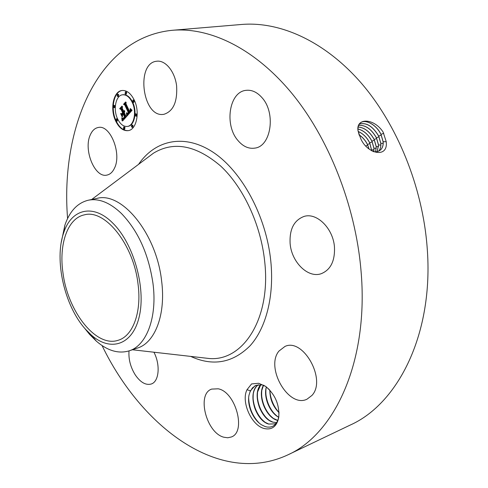 <?xml version="1.0" encoding="UTF-8"?>
<svg xmlns="http://www.w3.org/2000/svg" width="488" height="488" viewBox="0 0 488 488"><rect width="100%" height="100%" fill="white"/><g stroke="black" fill="none" stroke-linecap="round" stroke-linejoin="round"><path stroke-width="0.73" d="M63.013 273.158C58.682 244.555 67.454 218.295 84.332 214.866C104.713 208.773 133.559 244.207 138.019 283.931C141.856 312.235 132.901 335.988 118.34 340.215C96.288 348.09 67.832 311.692 63.013 273.158M85.455 329.18L91.415 335.128C110.575 352.123 132.925 345.156 139.342 316.157C146.01 287.401 133.438 243.323 112.887 223.217C93.135 203.057 71.175 209.09 63.672 232.861C54.009 260.074 64.514 306.061 85.455 329.18M88.291 200.22C98.869 198.14 109.898 202.55 121.384 213.451C138.073 230.787 148.602 254.096 152.97 283.369C157.471 317.316 146.559 345.62 129.155 350.854L137.476 348.06C154.983 342.79 166.024 314.614 161.607 280.887C156.495 233.349 121.591 191.259 96.886 198.421L88.291 200.22C77.488 202.886 69.686 211.2 64.886 225.157L61.293 242.28M84.601 328.204L89.566 334.378L96.356 341.161C107.549 350.78 118.48 354.014 129.155 350.854M67.588 218.508C60.292 128.252 97.655 37.417 172.557 30.274C209.62 27.145 254.022 47.903 291.293 92.659C328.4 137.482 355.325 204.917 360.943 269.876C369.294 361.102 334.67 434.198 287.743 454.92C219.502 486.609 141.361 427.104 102.047 345.535M247.013 389.717L251.576 383.928L258.652 383.275L265.551 386.319C275.147 394.353 279.557 404.656 278.788 417.216C276.909 426.42 272.072 430.196 264.276 428.543C251.405 425.499 240.859 401.557 247.013 389.717L250.399 390.803L249.014 395.091C246.855 405.247 253.028 419.601 261.623 424.865L265.216 426.591L267.369 427.085L269.962 427.104L272.371 426.445C275.799 424.847 277.934 421.522 278.776 416.471L279.002 412.122M156.624 61.238L156.916 61.201C165.554 60.122 174.85 71.535 176.601 85.778C177.553 101.833 173.301 111.349 163.84 114.332L163.016 114.424C142.411 117.089 135.664 63.141 156.624 61.238M237.857 140.398C224.224 124.94 229.122 91.903 245.952 90.353C251.735 89.67 257.091 92.116 262.013 97.685C276.116 113.021 271.084 146.26 255.004 148.09C248.709 149.072 242.994 146.504 237.857 140.398M290.128 243.616C289.347 229.256 294.014 220.186 304.14 216.404C316.834 212.341 333.182 228.439 334.463 247.044C335.055 260.97 330.638 269.858 321.214 273.701C307.989 278.483 291.531 262.087 290.128 243.616M278.983 351.043L284.986 346.431C303.152 337.598 326.814 379.835 311.942 395.433L306.989 399.202C288.487 408.444 265.063 367.33 278.983 351.043M218.215 388.808C235.625 391.858 246.55 431.904 231.355 436.98L227.756 437.779L223.821 437.217C206.265 432.88 196.426 393.871 211.713 389.089L218.215 388.808M153.94 352.214C160.583 364.963 159.058 381.647 151.274 384.001C145.839 385.477 140.52 382.47 135.316 374.979C130.522 367.25 128.417 359.223 129.015 350.896M114.436 168.244C112.569 172.154 110.068 174.436 106.933 175.088C94.892 178.297 83.198 149.822 90.28 134.938C92.177 130.595 94.855 128.112 98.314 127.478C110.276 124.452 121.994 153.824 114.436 168.244M134.231 100.034C140.239 112.1 136.506 129.918 128.106 130.656C123.183 131.071 119.035 127.85 115.65 120.993C109.769 109.05 113.362 91.134 122.067 90.487C126.819 90.176 130.869 93.354 134.231 100.034M172.557 30.274L241.621 24.467C279.465 21.277 323.947 40.595 360.553 82.271C397 124.025 422.675 186.855 427.183 247.874C433.966 333.499 398.171 403.686 350.274 425.036L287.743 454.92M360.461 137.964L360.48 137.994C366.817 154.196 388.485 158.752 386.197 141.587L383.117 132.059C373.79 117.724 355.831 117.724 358.015 130.711L360.461 137.964M269.266 389.552L265.661 386.429L258.652 383.275M122.311 90.457C113.747 91.396 110.319 109.111 116.126 120.92C119.432 127.642 123.501 130.876 128.344 130.613M372.997 151.554C375.906 152.11 378.304 151.664 380.195 150.219C382.446 148.346 383.434 145.509 383.153 141.703L381.012 134.395C376.346 124.342 364.408 118.255 359.912 123.397C358.308 125.117 357.692 127.575 358.058 130.766L359.266 135.292M250.399 390.803L254.931 385.862L256.005 385.343L262.184 384.886L264.185 385.459M256.035 385.331L252.442 387.862L249.868 392.132M127.356 126.435C123.494 126.752 120.231 124.22 117.571 118.834C112.923 109.41 115.766 95.306 122.598 94.788C126.355 94.532 129.558 97.045 132.205 102.321C136.927 111.819 133.999 125.861 127.356 126.435L127.832 126.362C134.481 125.788 137.409 111.746 132.687 102.254C130.04 96.978 126.837 94.471 123.08 94.721L122.842 94.757M132.169 127.344L132.644 127.27L133.017 125.428L131.772 124.91L132.541 125.501L132.169 127.344L131.394 126.752L131.772 124.91M116.797 121.115L117.272 121.042L117.632 119.224L116.418 118.718L117.157 119.298L116.797 121.115L116.065 120.53L116.418 118.718M124.184 129.265L124.66 129.186L125.019 127.368L123.787 126.856L124.544 127.447L124.184 129.265L123.427 128.673L123.787 126.856M117.852 96.557L118.334 96.496L118.718 94.629L117.517 94.123L118.236 94.69L117.852 96.557L117.132 95.99L117.517 94.123M114.192 107.671L114.668 107.604L115.034 105.768L113.832 105.262L114.558 105.835L114.192 107.671L113.466 107.098L113.832 105.262M133.395 102.419L133.877 102.352L134.279 100.461L133.041 99.942L133.797 100.528L133.395 102.419L132.638 101.833L133.041 99.942M136.048 116.223L136.524 116.15L136.921 114.283L135.67 113.759L136.439 114.351L136.048 116.223L135.28 115.632L135.67 113.759M125.794 94.276L126.276 94.214L126.673 92.323L125.459 91.811L126.191 92.384L125.794 94.276L125.056 93.702L125.459 91.811M380.189 150.225L380.14 150.255C382.391 148.382 383.379 145.546 383.098 141.746L380.963 134.438C376.437 124.727 365.055 118.584 360.278 123.049M276.33 423.096L274.97 423.871L268.644 424.066C255.37 420.552 246.812 392.407 258.286 384.739M275 423.858L268.705 424.035L265.228 422.388C256.194 415.294 252.217 405.693 253.296 393.584C254.053 389.656 255.724 386.703 258.317 384.733M378.609 151.152C380.347 149.261 381.097 146.662 380.847 143.35L378.731 136.103C372.808 126.215 366.348 122.207 359.351 124.074M127.191 115.839L126.721 112.893L127.801 113.759L128.905 112.893L125.148 104.658L124.287 104.383L126.148 102.26L125.989 103.791L129.485 111.313L130.186 110.312L130.131 108.757L130.369 110.203L129.747 111.88L130.711 110.483L130.387 108.586L132.083 110.264L127.191 115.839M126.709 115.65L126.416 112.734L126.862 115.626M127.252 113.253L128.332 112.594L124.812 105.005L123.513 104.322L125.587 101.955L123.83 104.273L124.91 104.804L128.564 112.667L127.771 113.417L127.252 113.253M126.813 116.254L122.616 120.939L122.232 117.956L123.537 118.663L125.16 117.151L123.531 113.631L123.287 113.911L124.727 117.01L123.617 118.188L122.689 118.127L123.464 118.053L124.531 116.925L123.183 114.021L122.579 114.704L122.518 116.699L121.067 113.558L122.317 114.039L123.238 113.002L121.488 109.221L120.524 108.83L122.5 106.579L122.293 108.306L123.793 111.532L124.287 110.55L124.05 112.087L124.647 110.746L124.342 112.722L125.812 115.894L126.813 116.254M122.098 120.823L121.762 117.724L122.232 120.804M122.104 116.766L120.609 113.533L122.256 116.742M121.774 113.692L122.604 112.758L121.115 109.556L119.651 108.726L121.982 106.073L119.975 108.671L121.177 109.349L122.799 112.85L122.091 113.649M369.032 148.974L367.446 144.552C365.451 140.526 362.669 137.305 359.101 134.877M369.105 149.035L367.495 144.509C365.481 140.452 362.675 137.207 359.064 134.779M378.578 151.164C380.305 149.279 381.043 146.687 380.793 143.393L378.682 136.146C372.777 126.282 366.329 122.262 359.333 124.104M276.641 422.62L272.926 422.169C260.751 419.107 251.851 393.981 260.769 384.678M276.659 422.596L272.987 422.144L269.352 420.412C260.47 413.397 256.542 403.93 257.548 392.016L260.805 384.684M130.595 109.141L130.912 109.098M130.644 109.318L131.052 109.257M131.15 109.361L130.998 110.922L129.747 111.88M130.686 109.483L131.168 109.416M130.717 109.641L131.199 109.574M130.741 109.8L131.223 109.727M130.754 109.946L131.235 109.873M130.76 110.087L131.235 110.02M130.754 110.221L131.229 110.154M130.735 110.355L131.217 110.282M130.711 110.483L131.193 110.416M130.68 110.611L131.156 110.544M130.638 110.739L131.113 110.672M130.583 110.867L131.058 110.794M130.522 110.989L130.998 110.922M130.448 111.118L130.924 111.044M130.363 111.24L130.845 111.166M130.272 111.356L130.754 111.288M130.168 111.477L130.65 111.41M130.095 111.563L130.571 111.49M130.009 111.642L130.491 111.575M129.93 111.722L130.406 111.654M129.838 111.801L130.32 111.734M129.485 111.313L129.802 111.264M126.093 102.803L124.769 104.316L125.629 104.591L129.381 112.819L127.874 113.759M124.287 104.383L124.769 104.316M125.148 104.658L125.629 104.591M128.905 112.893L129.381 112.819M128.832 112.984L129.314 112.917M128.765 113.076L129.241 113.009M128.692 113.167L129.174 113.094M128.618 113.253L129.1 113.179M128.545 113.332L129.027 113.265M128.46 113.429L128.936 113.356M128.368 113.515L128.85 113.442M128.283 113.582L128.765 113.515M128.198 113.643L128.679 113.57M128.118 113.692L128.594 113.619M128.033 113.728L128.515 113.655M127.954 113.753L128.435 113.68M126.837 113.387L127.154 113.338M126.868 113.545L127.295 113.484M127.362 113.545L127.618 115.351M126.898 113.698L127.38 113.625M126.929 113.844L127.405 113.777M126.953 113.991L127.435 113.918M126.978 114.131L127.453 114.058M126.996 114.265L127.478 114.192M127.014 114.393L127.496 114.326M127.307 113.301L127.783 113.228M127.405 113.375L127.88 113.301M127.496 113.423L127.85 113.368M123.513 104.322L123.842 104.279M128.222 112.74L128.533 112.697M128.167 112.807L128.478 112.765M128.082 112.899L128.405 112.85M127.996 112.978L128.338 112.929M127.905 113.045L128.277 112.99M127.819 113.106L128.228 113.045M127.636 113.198L128.112 113.124M127.545 113.222L128.021 113.155M124.422 111.557L124.733 111.508M124.373 111.673L124.733 111.618M124.312 111.782L124.721 111.722M124.251 111.88L124.708 111.813M124.708 111.831L124.05 112.087M124.178 111.966L124.653 111.898M124.117 112.033L124.593 111.959M122.433 107.134L121 108.763L121.969 109.153L123.72 112.929L122.317 114.039M120.524 108.83L121 108.763M121.488 109.221L121.969 109.153M123.238 113.002L123.72 112.929M121.689 113.796L122.549 115.662M123.928 117.645L124.239 117.596M123.842 117.73L124.166 117.681M123.757 117.809L124.092 117.761M123.677 117.882L124.025 117.834M123.604 117.95L123.97 117.895M123.531 118.004L123.915 117.944M123.464 118.053L123.867 117.992M123.22 118.163L123.696 118.09M122.927 118.291L123.409 118.218M123.055 118.328L123.47 118.267M123.531 113.631L124.013 113.564L125.642 117.077L124.403 118.377L123.452 118.682M125.16 117.151L125.642 117.077M125.007 117.309L125.489 117.236M124.611 117.742L125.093 117.669M124.385 118.004L124.861 117.931M124.263 118.139L124.739 118.066M124.147 118.255L124.623 118.181M124.037 118.358L124.513 118.285M123.928 118.444L124.403 118.377M123.824 118.523L124.3 118.45M123.72 118.584L124.202 118.511M123.629 118.627L124.104 118.56M123.537 118.663L124.013 118.59M122.823 118.456L123.067 120.432M122.403 118.834L122.878 118.761M122.433 118.981L122.909 118.907M122.457 119.121L122.933 119.048M122.476 119.249L122.952 119.176M122.512 119.475L122.988 119.401M122.531 119.676L123.013 119.603M122.555 119.895L123.031 119.822M122.561 120.017L123.043 119.95M122.573 120.152L123.049 120.078M122.579 120.292L123.061 120.219M119.651 108.726L119.987 108.678M371.722 150.859L369.672 142.886C366.952 137.506 363.115 133.712 358.168 131.492M371.771 150.89L369.721 142.844C366.982 137.439 363.127 133.633 358.155 131.431M377.169 151.603L378.493 145.034L376.413 137.842C371.319 129.003 365.384 124.861 358.607 125.422M377.206 151.597L378.548 144.991L376.462 137.805C371.35 128.942 365.402 124.8 358.619 125.392M277.733 420.449L277.172 420.29C266.07 417.496 257.103 395.798 263.477 385.221M277.751 420.406L273.439 418.448C264.722 411.512 260.83 402.185 261.775 390.467L263.514 385.233M373.784 151.689L373.936 148.285L371.905 141.215C368.312 134.517 363.658 130.448 357.942 129.015M373.826 151.695L373.991 148.242L371.954 141.172C368.342 134.45 363.67 130.381 357.942 128.966M375.583 151.786L376.211 146.662L374.156 139.531C369.819 131.742 364.481 127.575 358.125 127.039M375.62 151.786L376.266 146.626L374.204 139.489C369.855 131.675 364.499 127.514 358.137 126.996M266.35 386.917C263.258 397.043 269.809 412.677 278.642 417.252M266.393 386.947L265.966 388.936C265.094 400.453 268.937 409.633 277.495 416.49L278.654 417.203M269.815 390.138C269.876 399.007 272.945 406.504 279.026 412.628M269.87 390.199C269.907 398.891 272.957 406.339 279.02 412.549C273.548 406.425 270.492 399.135 269.858 390.668M275.738 415.245C269.675 408.962 266.32 401.246 265.673 392.096M271.182 416.709C265.252 410.31 262.013 402.588 261.464 393.535M267.149 418.747C261.037 412.214 257.731 404.296 257.219 394.999M263.081 420.79C256.786 414.129 253.406 406.022 252.949 396.482M259.177 423.047C252.571 416.233 249.057 407.858 248.648 397.921M91.646 199.519L153.543 153.128C173.765 140.928 196.097 145.192 220.539 165.926C243.225 186.941 260.83 224.462 264.685 261.44C271.218 318.725 243.03 361.492 209.254 358.515L132.4 349.762M138.58 164.346C155.001 140.056 184.336 133.224 213.128 152.268C241.853 171.215 266.234 216.08 270.791 261.049C274.378 296.344 265.942 328.363 249.972 345.888C232.599 363.035 212.835 366.543 190.68 356.399M381.012 134.395L383.739 133.267M383.153 141.703L386.209 141.721M365.829 145.936L367.726 145.149M378.731 136.103L381.256 135.054M380.847 143.35L383.147 143.362M122.342 118.505L122.799 118.438M122.372 118.675L122.854 118.602M122.592 120.444L123.067 120.371M122.598 120.597L122.97 120.542M367.495 144.509L369.953 143.49M371.728 149.859L373.979 149.871M376.462 137.805L378.969 136.762M378.548 144.991L380.841 145.003M369.721 142.844L372.191 141.819M373.991 148.242L376.254 148.261M374.204 139.489L376.699 138.458M376.266 146.62L378.542 146.638M371.954 141.172L374.436 140.141M96.356 341.161L91.415 335.128M64.886 225.157L63.672 232.861M147.998 157.282L153.543 153.128M278.776 416.471L278.788 417.216M122.598 94.788L123.08 94.721"/></g></svg>
